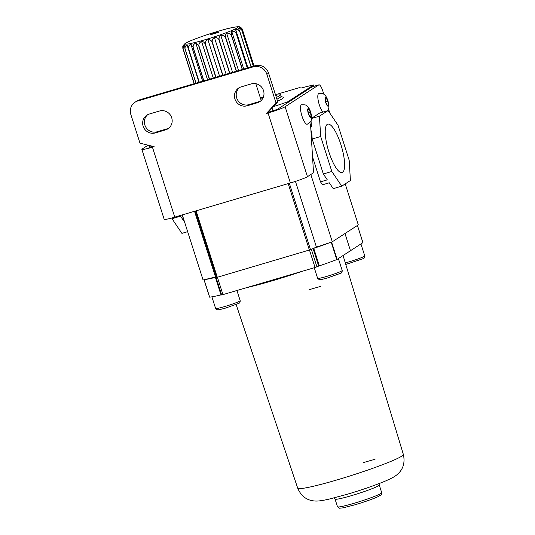 <?xml version="1.0" encoding="UTF-8"?>
<svg xmlns="http://www.w3.org/2000/svg" width="535" height="535" viewBox="0 0 535 535"><rect width="100%" height="100%" fill="white"/><g stroke="black" fill="none" stroke-linecap="round" stroke-linejoin="round"><path stroke-width="0.8" d="M309.096 289.716A58.094 4.467 162.3 0 1 320.659 286.419M375.055 459.284A55.459 4.267 -17.7 0 0 363.512 462.568M301.486 104.806A10.125 2.735 73.5 0 0 301.974 116.068A10.125 2.735 73.5 0 0 307.224 124.234C310.079 122.522 311.383 121.291 311.143 120.535C311.631 118.335 312.253 118.375 310.701 112.136C309.324 108.411 308.02 106.291 306.782 105.776C306.575 105.014 304.81 104.686 301.486 104.806M308.842 109.187L307.839 109.835L308.454 113.661L310.073 116.831L311.076 116.182L310.454 112.363L308.842 109.187M308.347 112.985L310.454 112.363M309.912 116.523L311.076 116.182M327.754 110.658L328.925 107.428L328.042 100.881C326.664 97.156 325.354 95.036 324.116 94.521C323.916 93.759 322.15 93.431 318.827 93.551A10.125 2.735 73.5 0 0 319.308 104.806A10.125 2.735 73.5 0 0 322.899 112.096M326.176 97.932L325.18 98.58L325.795 102.406L327.413 105.576L328.41 104.927L327.794 101.102L326.176 97.932M325.688 101.73L327.794 101.102M327.253 105.268L328.41 104.927M239.613 87.486A9.944 9.543 -123 0 0 236.684 97.925A9.944 9.543 -123 0 0 248.875 104.659L259.08 101.643A9.944 9.543 -123 0 0 260.578 101.055M241.118 86.897A9.944 9.543 -123 0 0 238.717 88.001A9.944 9.543 -123 0 0 234.945 99.055A9.944 9.543 -123 0 0 247.143 105.783L257.348 102.767A9.944 9.543 -123 0 0 259.749 101.663A9.944 9.543 -123 0 0 263.006 89.332A9.944 9.543 -123 0 0 251.316 83.881L241.118 86.897M168.766 128.186A9.944 9.543 57 0 1 167.261 128.774L157.063 131.791A9.944 9.543 57 0 1 144.865 125.056A9.944 9.543 57 0 1 147.794 114.617M143.133 126.18A9.944 9.543 57 0 1 146.898 115.132A9.944 9.543 57 0 1 149.298 114.029L159.497 111.012A9.944 9.543 57 0 1 171.193 116.463A9.944 9.543 57 0 1 167.93 128.795A9.944 9.543 57 0 1 165.529 129.898L155.324 132.914A9.944 9.543 57 0 1 143.133 126.18M135.027 102.218L136.766 101.095A11.048 10.606 57 0 1 139.428 99.871L137.696 100.995A11.048 10.606 -123 0 0 135.027 102.218A11.048 10.606 -123 0 0 130.841 114.503L139.996 143.186L154.133 146.664L152.435 147.165A14.733 1.13 162.3 0 1 141.869 149.392A14.733 1.13 162.3 0 1 142.297 148.937L148.088 145.179M323.876 94.347L322.732 90.763A7.363 1.986 73.5 0 0 318.907 84.831A7.363 1.986 73.5 0 0 318.76 84.898L285.128 106.732A14.733 1.13 162.3 0 1 268.055 113.005L266.356 113.507L276.027 102.994L266.871 74.311A11.048 10.606 -123 0 0 253.316 66.828L255.055 65.705L139.428 99.871M255.055 65.705A11.048 10.606 57 0 1 268.603 73.181L266.871 74.311M276.027 102.994L277.759 101.864L268.603 73.181M277.759 101.864L268.088 112.377L269.787 111.875A7.363 0.568 162.3 0 0 278.327 108.745L311.959 86.904A7.363 1.986 -106.5 0 1 312.106 86.837L318.907 84.831M253.316 66.828L137.696 100.995M311.223 123.572L310.527 124.026L313.376 170.371A7.363 1.986 73.5 0 1 312.801 173.22L307.451 176.69A14.733 1.13 162.3 0 1 290.385 182.963L174.758 217.13A14.733 1.13 162.3 0 1 164.191 219.357L141.869 149.392M329.654 112.865A7.363 1.986 73.5 0 0 328.978 110.357L328.564 109.046M152.983 146.383A7.363 0.568 162.3 0 1 148.884 147.158A7.363 0.568 162.3 0 1 149.098 146.924L150.776 145.841M268.088 112.377L266.356 113.507M362.904 242.656L336.776 259.602A43.823 3.37 162.3 0 1 319.328 265.841L315.055 267.507L221.657 294.999L216.08 277.511L216.514 277.458L215.471 276.903A44.191 3.397 162.3 0 1 203.066 279.952L182.301 214.896M204.738 279.591A43.823 3.37 -17.7 0 0 215.411 277.404L215.772 277.351L221.657 294.999M221.356 294.838L220.995 294.892L215.411 277.404M204.096 279.731L209.66 297.159A43.823 3.37 -17.7 0 0 220.995 294.892M310.494 249.691L311.357 249.357L316.934 266.851M318.679 266.082L313.095 248.594L311.357 249.357M313.095 248.594L313.744 248.347L319.328 265.841M329.888 242.609A43.823 3.37 162.3 0 1 313.744 248.347M344.988 233.527L350.539 250.922M253.376 66.2L241.894 30.221L239.613 27.318C240.65 27.151 241.579 27.88 242.395 29.499L253.891 65.524L253.63 66.126M251.122 66.868L239.814 31.438L238.376 28.248L239.84 28.402L241.847 30.254L253.329 66.213M242.094 28.816L239.399 26.864L242.395 29.499M239.399 26.864L239.352 26.85C239.981 26.543 234.959 26.248 219.805 30.776C204.765 35.076 187.444 41.536 185.077 43.489L182.789 46.13L183.565 45.007L183.11 48.779L194.245 83.674M276.354 97.477A47.876 3.678 -17.7 0 0 279.123 95.939A47.876 3.678 -17.7 0 0 280.521 94.448A47.876 3.678 -17.7 0 0 275.371 94.387M263.447 96.942A47.876 3.678 -17.7 0 0 260.311 97.738M328.978 152.214A25.259 6.815 73.5 0 0 342.025 172.591A25.259 6.815 73.5 0 0 340.869 144.497A25.259 6.815 73.5 0 0 327.714 124.147A25.259 6.815 73.5 0 0 328.978 152.214M275.833 95.845L276.869 95.584L275.859 95.912M260.425 98.092L261.488 97.798C262.685 97.517 262.892 97.557 262.117 97.925L260.445 98.159M261.521 97.905L261.488 97.798C262.685 97.517 262.892 97.557 262.117 97.925M194.131 83.707L182.83 48.297L182.789 46.13M194.272 83.661L183.144 48.785C182.93 46.966 183.418 45.783 184.588 45.228L184.956 48.759L195.944 83.172M196.017 83.146L185.043 48.745C184.916 46.899 185.591 45.629 187.069 44.953L199.154 82.223M199.274 82.183L188.42 48.183C188.36 46.304 189.176 44.973 190.875 44.191L192.948 47.174L203.701 80.879M203.862 80.832L193.108 47.133C193.075 45.234 193.971 43.857 195.797 42.994L198.652 45.696L209.352 79.207M209.539 79.153L198.846 45.642C198.819 43.73 199.729 42.325 201.575 41.422C203.006 41.389 204.183 42.205 205.112 43.857L215.786 77.307M215.993 77.247L205.32 43.796C205.273 41.884 206.129 40.466 207.888 39.55C209.606 39.403 210.971 40.138 211.974 41.763L222.667 75.275M222.881 75.208L212.188 41.697C212.087 39.784 212.83 38.386 214.408 37.497C216.321 37.249 217.812 37.925 218.868 39.523L229.622 73.221M229.836 73.155L219.076 39.45C218.902 37.557 219.47 36.193 220.774 35.357C222.787 35.042 224.339 35.678 225.422 37.249L236.276 71.255M236.47 71.195L225.616 37.182C225.349 35.317 225.69 34.006 226.646 33.257C228.652 32.902 230.204 33.511 231.287 35.083L242.268 69.483M242.435 69.43L231.454 35.016L231.708 31.304C233.608 30.95 235.086 31.558 236.142 33.123L247.277 68.005M247.411 67.965L236.276 33.07L235.694 29.606C237.386 29.285 238.73 29.906 239.727 31.485L251.029 66.895M289.328 183.278L310.521 249.678L217.297 277.284L216.514 277.458L195.322 211.051M310.521 249.678L316.419 247.076A44.191 3.397 -17.7 0 0 332.288 241.773L310.822 174.504M277.498 94.113L299.413 87.64L301.238 88.021A44.191 3.397 162.3 0 1 313.644 84.965L287.636 101.851L287.863 102.553M331.834 171.474L341.751 186.147L350.418 180.522L349.174 160.212L338.013 125.237L328.095 110.558L319.422 116.189L320.672 136.492L331.834 171.474L323.334 173.982L327.3 179.854L320.498 181.867L322.485 184.796L329.286 182.789L333.251 188.661L341.751 186.147M323.334 173.982L312.173 139.006L311.671 130.881L310.962 131.088M312.173 139.006L320.672 136.492M312.554 156.962L320.498 181.867M311.624 118.248L319.589 113.072L328.095 110.558M311.604 118.496L319.422 116.189M310.588 124.956L311.276 124.508M310.715 127.029L311.423 126.822L311.049 120.763M345.215 183.9L358.303 224.887L332.288 241.773M314.058 86.262L313.644 84.965M273.365 106.646A44.191 3.397 -17.7 0 0 287.636 101.851M316.419 247.076L295.454 181.385M272.95 110.879L272.054 108.07M215.471 276.903L194.533 211.285M187.658 231.675L181.92 233.374L172.002 218.701L180.502 216.187L180.282 215.491M171.775 217.979L172.002 218.701M180.502 216.187L184.575 222.025M182.194 214.93L184.475 222.058M210.255 34.828L218.755 32.321L217.103 31.886L210.255 34.828M247.886 67.818L235.694 29.606M243.753 69.042L231.708 31.304M238.556 70.58L226.646 33.257M232.578 72.345L220.774 35.357M226.138 74.251L214.408 37.497M219.577 76.184L207.888 39.55M213.264 78.05L201.575 41.422M207.526 79.748L195.797 42.994M202.678 81.18L190.875 44.191M198.98 82.27L187.069 44.953M217.605 32.662L216.18 33.083M217.33 32.588L217.103 31.886M310.541 112.31A4.601 1.244 73.5 0 0 308.06 108.638A4.601 1.244 73.5 0 0 308.374 113.714A4.601 1.244 73.5 0 0 310.848 117.386A4.601 1.244 73.5 0 0 310.541 112.31M327.881 101.048A4.601 1.244 73.5 0 0 325.4 97.383A4.601 1.244 73.5 0 0 325.708 102.459A4.601 1.244 73.5 0 0 328.189 106.124A4.601 1.244 73.5 0 0 327.881 101.048M174.758 217.13L152.435 147.165M290.385 182.963L268.055 113.005M307.451 176.69L285.128 106.732M318.76 84.898L311.959 86.904M165.529 129.898L167.261 128.774M155.324 132.914L157.063 131.791M247.143 105.783L248.875 104.659M257.348 102.767L259.08 101.643M240.168 300.623C240.248 302.355 239.566 303.352 238.128 303.606L225.81 307.999C215.799 310.741 218.347 309.598 217.197 309.798L215.612 308.461A12.887 0.99 -17.7 0 0 224.861 306.515A12.887 0.99 -17.7 0 0 240.168 300.623L236.965 290.579M342.193 270.476C342.266 272.215 341.584 273.204 340.146 273.459L327.835 277.852C317.823 280.601 320.371 279.457 319.221 279.651L317.629 278.314A12.887 0.99 -17.7 0 0 326.878 276.368A12.887 0.99 -17.7 0 0 342.193 270.476L338.408 258.632M345.296 262.879A12.887 0.99 -17.7 0 0 349.415 261.735A12.887 0.99 -17.7 0 0 364.73 255.844L360.951 244.007M337.505 506.785A23.199 1.786 -17.7 0 0 354.15 503.274A23.199 1.786 -17.7 0 0 381.709 492.675L379.255 484.978A23.199 1.786 162.3 0 1 351.689 495.577A23.199 1.786 162.3 0 1 335.05 499.088L337.505 506.785L339.417 508.223L343.216 507.829L355.1 504.759C364.549 501.924 372.066 499.282 377.663 496.834C383.174 493.785 380.893 495.477 381.709 492.675M403.363 454.442C405.095 462.32 403.363 468.727 398.16 473.662C395.412 476.29 392.456 477.982 384.926 481.246C374.433 485.566 361.78 489.94 346.954 494.367L328.263 499.329C320.244 501.027 316.847 501.369 313.082 500.813C305.987 499.804 300.864 495.584 297.707 488.161A55.453 4.267 -17.7 0 0 337.485 479.775A55.453 4.267 -17.7 0 0 403.363 454.442L343.102 255.65M347.315 494.193A37.042 2.849 162.3 0 1 346.553 494.42M301.967 271.372A58.509 4.501 162.3 0 1 273.044 280.574A58.509 4.501 162.3 0 1 247.825 287.375M315.055 267.507L309.477 250.046M217.397 277.25L222.975 294.711M331.573 242.021L337.13 259.442M362.917 242.703L357.42 225.462M336.776 259.602L331.205 242.154M236.972 28.007A27.619 2.127 -17.7 0 0 217.972 31.324A27.619 2.127 -17.7 0 0 185.966 43.081A27.619 2.127 -17.7 0 0 204.965 39.764A27.619 2.127 -17.7 0 0 236.972 28.007M276.916 99.229A47.876 3.678 -17.7 0 0 279.678 97.691A47.876 3.678 -17.7 0 0 281.082 96.2L281.885 97.089M281.624 96.955A49.715 3.825 162.3 0 1 281.938 98.935A49.715 3.825 162.3 0 1 277.565 101.262M196.091 210.823L217.297 277.284M309.39 250.072L288.178 183.612M215.612 308.461L211.9 296.838M317.629 278.314L314.259 267.741M345.777 264.464L362.69 258.826C364.128 258.572 364.81 257.582 364.73 255.844M379.108 483.58L379.255 484.978M297.707 488.161L236.122 304.482M334.362 497.858L335.05 499.088M357.447 225.436L362.951 242.669M204.022 279.745L209.58 297.152M255.824 83.681L261.194 100.5M280.521 94.448L281.082 96.2M261.735 97.898L261.956 98.6"/></g></svg>
